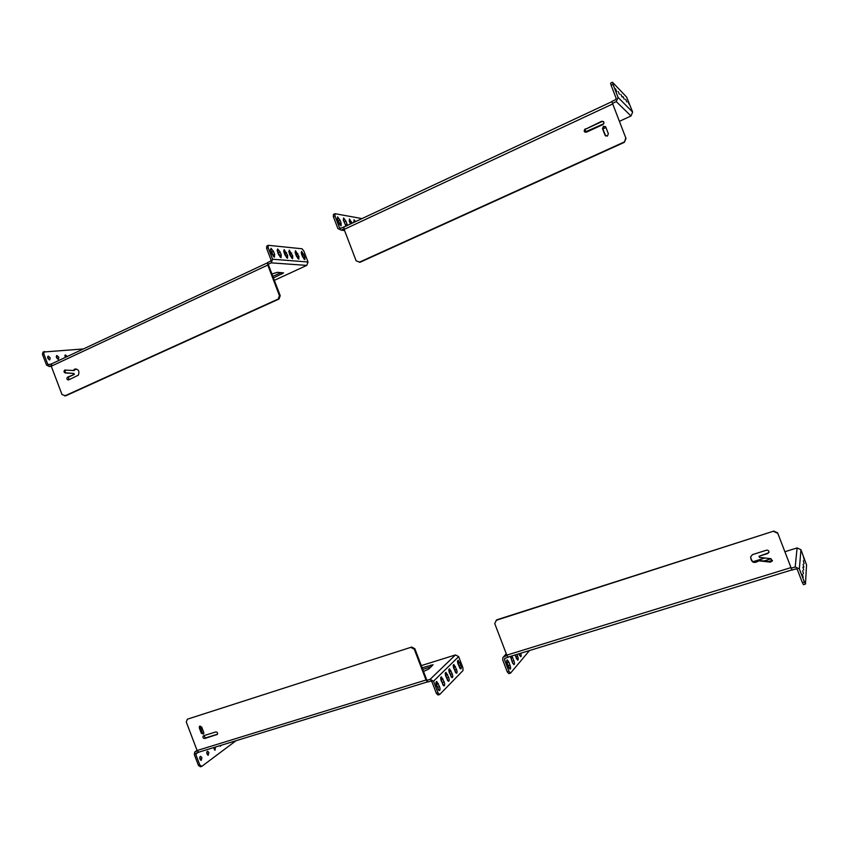 <?xml version="1.0" encoding="UTF-8"?>
<svg xmlns="http://www.w3.org/2000/svg" width="849" height="849" viewBox="0 0 849 849"><rect width="100%" height="100%" fill="white"/><g stroke="black" fill="none" stroke-linecap="round" stroke-linejoin="round"><path stroke-width="1.27" d="M51.12 365.739L49.369 366.556L46.536 365.091L42.45 354.33L43.034 352.048L83.414 348.95M274.354 280.34L306.776 265.397L308.038 262.001L303.878 251.092L302.074 248.778L268.316 245.308L268.125 247.568L266.597 248.29L271.043 259.943L270.598 261.152L267.584 262.564L280.223 295.707L279.448 295.696L267.775 265.068L267.637 262.712M306.776 265.397L271.255 262.861L268.231 264.272M271.935 273.983L277.305 272.327L283.587 272.89L273.452 277.973M271.255 262.861L272.571 259.232L268.125 247.568M51.428 363.892L48.786 364.974L47.841 364.486L43.755 353.715L42.45 354.33M281.645 274.195L281.03 272.593L272.847 276.371M68.748 379.853L68.536 377.073L74.33 374.398L73.937 373.464L66.233 372.849C64.832 372.159 64.641 371.215 65.67 370.026M73.937 373.464L65.235 372.944C63.813 372.212 63.643 371.268 64.726 370.09L74.16 370.525L76.039 368.88M267.594 262.765L51.863 363.722L51.258 366.206L62.03 394.583L65.691 395.825L278.992 299.039L280.223 295.707M266.597 248.29L266.788 246.03L268.316 245.308M274.62 254.329L274.418 257.162L271.924 254.095L270.799 251.134L271.001 248.311L273.495 251.389L274.62 254.329L273.091 255.05L273.495 256.631M287.694 255.475L287.524 258.245L285.126 255.252L284.022 252.365L284.182 249.606L287.694 255.475L286.198 256.175L286.58 257.661M298.933 256.451L298.795 259.168L296.471 256.239L295.399 253.416L295.526 250.71L298.933 256.451L297.458 257.141L297.84 258.552M304.971 256.982L304.855 259.667L302.573 256.769L301.512 253.989L301.628 251.315L304.971 256.982L303.517 257.661L303.889 259.03M292.746 255.91L292.597 258.658L290.231 255.698L289.138 252.843L289.286 250.105L292.746 255.91L291.26 256.61L291.642 258.064M281.231 254.912L281.051 257.703L278.61 254.679L277.496 251.76L277.676 248.969L280.128 252.004L281.231 254.912L279.724 255.613L280.117 257.151M270.406 249.564L273.091 255.05M283.64 250.88L286.198 256.175M295.017 252.015L297.458 257.141M301.14 252.631L303.517 257.661M288.756 251.389L291.26 256.61M277.103 250.232L279.724 255.613M57.764 359.127L56.257 356.24M65.957 357.121L64.747 355.657M49.115 359.785L47.576 356.845M58.868 357.302L56.904 355.476C55.864 356.909 56.363 358.172 58.401 359.286L58.868 357.302M43.755 353.715L44.339 351.433M67.241 356.527L65.384 354.893L65.224 357.461M50.24 357.917L48.244 356.081C47.173 357.525 47.671 358.809 49.751 359.934L50.24 357.917M73.173 370.62L74.638 369.124C78.511 369.05 79.742 371.077 78.341 375.194L68.578 379.928C66.763 379.694 66.413 378.781 67.527 377.179L74.33 374.398M68.536 377.073L67.538 377.168L68.525 377.083M278.992 299.039L278.217 299.039L279.448 295.696M64.694 395.942L278.217 299.039M73.343 374.494L72.95 373.56M197.074 750.442L195.503 751.577L197.329 751.015M411.723 647.055L187.364 719.188L411.723 647.055L414.864 648.721L426.92 680.336L430.114 679.349L433.531 681.174L458.672 656.617L455.457 654.929L421.306 665.616M422.133 667.781L433.075 664.725L428.66 669.118L423.534 671.442M195.503 751.577L194.708 752.065L194.325 754.591L198.443 765.416L199.823 765.002L195.716 754.167L195.843 753.318L198.772 752.172M426.92 680.336L427.578 682.044L430.772 681.068L431.908 681.673L436.375 693.41L438.01 692.911L439.676 694.524L463.045 670.498L462.854 667.59L458.672 656.617M438.01 692.911L433.531 681.174M422.749 669.394L431.186 666.762M198.825 752.32L197.106 750.527L186.281 722.011L187.364 719.188M208.865 752.49L207.57 751.163C206.275 752.49 206.487 753.848 208.217 755.26L208.865 752.49M219.583 745.772L220.39 746.271L221.207 745.273M236.001 740.731L201.797 766.36L199.823 765.002M213.513 747.64L215.041 750.219L215.455 747.046M201.913 757.605L200.597 756.268C199.271 757.595 199.483 758.985 201.234 760.407L201.913 757.605M198.443 765.416L200.406 766.774L201.797 766.36M207.623 755.005L206.795 751.832M214.447 749.954L214.107 747.46M200.64 760.163L199.812 756.926M436.492 685.514C435.739 683.052 435.813 681.705 436.736 681.46L439.517 686.586C440.281 689.048 440.207 690.396 439.273 690.64L436.492 685.514M445.767 676.271C445.025 673.894 445.088 672.588 445.969 672.355L448.675 677.375C449.418 679.752 449.354 681.057 448.484 681.301L445.767 676.271M453.748 668.333C453.016 666.019 453.069 664.746 453.897 664.523L456.55 669.447C457.282 671.761 457.229 673.034 456.401 673.268L453.748 668.333M458.036 664.067C457.314 661.785 457.356 660.533 458.163 660.31L460.784 665.181C461.506 667.463 461.463 668.715 460.646 668.948L458.036 664.067M449.354 672.705C448.622 670.349 448.675 669.065 449.535 668.832L452.22 673.809C452.952 676.154 452.899 677.449 452.039 677.693L449.354 672.705M441.193 680.834C440.44 678.415 440.514 677.088 441.406 676.855L444.154 681.927C444.908 684.347 444.834 685.674 443.931 685.918L441.193 680.834M435.972 682.617L438.424 689.982M445.247 673.544L447.614 680.601M453.228 665.733L455.52 672.525M436.375 693.41L438.052 695.013L439.676 694.524M457.515 661.541L459.765 668.184M448.834 670.031L451.169 676.971M440.673 678.022L443.072 685.228M203.739 733.801L202.189 732.761L200.152 725.98M217.493 734.194L205.5 737.93L203.824 735.669M427.525 681.896L426.028 680.007L414.28 649.209L411.139 647.543M414.864 648.721L414.28 649.209M201.691 727.031L203.792 732.57L203.558 734.056L201.372 733.334L199.271 727.795L199.504 726.298L201.691 727.031M203.633 735.733L215.795 731.934C217.397 732.071 217.906 732.91 217.323 734.417L204.683 738.503C203.091 738.354 202.593 737.516 203.176 736.019L203.633 735.733M619.409 121.322L630.987 115.984L616.278 101.615L612.511 103.376L626 138.483L611.842 101.636M343.962 228.88L341.287 230.132L337.923 228.625L333.37 216.697L333.424 214.457L335.026 213.693L361.982 218.596M605.751 136.073L602.854 128.921L605.953 127.52M616.278 101.615L618.061 97.412L613.052 84.391L611.131 85.293L616.141 98.314L615.546 99.715L611.779 101.477L612.511 103.376M630.987 115.984L632.643 112.1L626.647 97.126L612.49 82.226L610.58 83.128L611.131 85.293M343.887 227.033L340.661 228.37L339.526 227.872L334.973 215.943L333.37 216.697M603.777 123.752L584.897 132.073M626 138.483L624.355 142.335L359.997 262.288L356.145 260.813L344.142 229.4L343.834 226.885M613.052 84.391L612.49 82.226M619.462 94.313L618.189 91.607L619.462 94.313M624.259 99.248L623.017 96.616L624.259 99.248M629.321 104.459L628.122 101.912L629.321 104.459M626.827 101.891L625.607 99.291L626.827 101.891M622.158 97.083L620.895 94.419L622.158 97.083M616.692 91.469L615.398 88.721L616.692 91.469M339.833 224.858L337.223 218.681M350.584 223.934L349.141 220.836M354.107 222.279L353.746 221.674M345.776 225.76L343.251 219.774M339.961 220.093L337.573 216.866L337.541 219.679L341.075 225.919L341.107 223.096L339.961 220.093L338.369 220.836M352.144 223.202L349.427 218.957L350.319 224.062M334.973 215.943L335.026 213.693M355.657 221.557L354.001 219.764L353.959 222.353M347.443 225.41L345.914 221.101L343.569 217.928L343.548 220.698L346.01 226.067M602.503 128.655L603.49 126.257L605.804 127.127L608.34 133.718L607.396 136.084L605.04 135.235L602.503 128.655L603.841 126.533L605.475 126.586M584.982 132.147L585.577 129.165L601.962 121.577L603.575 121.651M585.577 129.165L601.623 121.29C604.148 121.396 604.573 122.489 602.907 124.57L586.468 132.168C583.953 132.051 583.539 130.958 585.216 128.889L585.577 129.165M624.355 142.335L625.692 138.228M359.318 262.224L624.036 142.08M791.884 569.944L777.62 532.854L791.215 568.183L795.205 566.962L799.355 568.904L800.947 549.706L797.094 547.923L784.89 551.744M764.885 558.005L753.031 561.72M506.407 654.101L504.242 656.532L507.033 655.672M763.994 560.987L771.125 558.759M504.242 656.532L502.905 657.54L502.704 659.949L507.288 671.941L508.986 671.432L504.402 659.429L504.911 658.283L508.264 657.253M791.215 568.183L791.947 570.104L795.938 568.872L797.328 569.52L802.369 582.637L804.396 582.021L805.457 584.059L806.55 564.903L800.947 549.706M804.396 582.021L799.355 568.904M772.41 560.372L771.667 560.584L770.977 558.801M768.695 561.518L771.667 560.584M768.95 552.062L767.825 553.124L758.995 556.275L759.484 557.4L770.722 558.663L772.357 560.913L770.404 562.134L758.889 560.828C753.954 563.842 751.206 562.537 750.622 556.902L752.469 554.63L766.467 550.205C768.165 550.056 768.971 550.778 768.886 552.402L767.74 553.527L758.995 556.275M772.41 560.552L770.489 561.72L758.985 560.414C754.347 563.428 751.567 562.25 750.633 556.891M777.62 532.854L773.81 531.092L496.623 619.866L494.723 623.527L506.8 655.131L508.18 657.094L791.862 569.923M508.986 671.432L510.546 673.119L508.848 673.628L507.288 671.941M508.891 667.983L506.683 661.573M516.532 658.866L515.279 654.919M519.482 655.343L519.1 653.741M512.764 663.366L510.61 657.168M508.838 662.093L507.267 659.853C506.46 660.055 506.45 661.403 507.256 663.918L509.994 669.203C510.801 668.991 510.801 667.632 509.994 665.128L508.838 662.093L507.15 662.613M515.003 655.004L517.667 660.172C518.431 659.97 518.421 658.654 517.635 656.224L516.935 654.409M523.95 652.255L524.724 652.011M529.458 650.557L510.546 673.119M518.856 653.815L520.628 656.691C521.318 656.564 521.36 655.417 520.745 653.242M510.567 656.362L512.329 662.411L513.878 664.629C514.664 664.427 514.653 663.09 513.857 660.618L511.851 655.969M802.666 570.74L803.451 573.606L802.666 570.74M803.112 564.341L803.886 567.121L803.112 564.341M803.589 557.581L804.343 560.276L803.589 557.581M803.356 560.924L804.109 563.662L803.356 560.924M802.921 567.153L803.695 569.966L802.921 567.153M802.411 574.433L803.196 577.341L802.411 574.433M802.369 582.637L803.43 584.674L805.457 584.059M773.81 531.092L496.156 620.322M777.557 533.225L773.736 531.453M49.391 366.545L51.333 366.386L49.369 366.556M308.038 262.001L272.571 259.232M50.24 364.295L47.841 364.486M51.258 366.206L267.775 265.068M66.233 372.849L65.235 372.944M273.495 251.389L271.977 252.111M286.591 252.599L285.105 253.299M297.861 253.649L296.386 254.329M303.91 254.212L302.456 254.88M291.663 253.076L290.178 253.766M280.128 252.004L278.621 252.715M430.114 679.349L455.457 654.929M431.345 666.614L430.761 665.085M195.716 754.167L197.849 752.628M426.028 680.007L197.106 750.527M438.392 683.625L436.779 684.124M437.904 687.074L439.517 686.586M447.572 674.477L445.99 674.966M447.094 677.852L448.675 677.375M455.467 666.614L453.918 667.091M455 669.925L456.55 669.447M459.712 662.39L458.184 662.867M459.245 665.658L460.784 665.181M451.127 670.943L449.556 671.432M450.649 674.286L452.22 673.809M443.04 678.998L441.438 679.487M442.552 682.416L444.154 681.927M200.088 727.232L199.271 727.795M202.189 732.761L201.372 733.334M205.5 737.93L204.683 738.503M217.408 734.311L216.856 734.714M341.33 230.111L344.598 230.599L341.287 230.132M632.643 112.1L618.061 97.412M341.181 228.126L339.526 227.872M344.142 229.4L612.543 104.013M339.515 223.849L341.107 223.096M351.73 222.098L350.17 222.831M345.469 224.815L347.05 224.072M345.914 221.101L344.344 221.844M795.205 566.962L797.094 547.923M504.402 659.429L505.601 658.071M790.79 567.652L506.8 655.131M508.307 665.637L509.994 665.128M515.98 656.733L517.635 656.224M512.722 657.625L511.045 658.145M512.191 661.127L513.857 660.618M74.638 369.124L75.625 369.039M64.726 370.09L65.543 370.015M195.27 751.662L197.053 750.378M427.482 681.896L198.73 752.182M344.163 226.938L611.832 101.678M503.425 656.956L506.28 653.772"/></g></svg>
